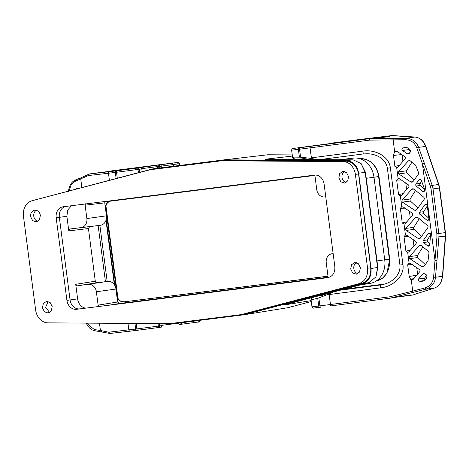 <?xml version="1.0" encoding="UTF-8"?>
<svg xmlns="http://www.w3.org/2000/svg" width="469" height="469" viewBox="0 0 469 469"><rect width="100%" height="100%" fill="white"/><g stroke="black" fill="none" stroke-linecap="round" stroke-linejoin="round"><path stroke-width="0.7" d="M341.385 289.901L344.07 289.543L344.023 289.203M355.238 287.773A2.873 2.392 -97.9 0 1 355.268 287.767L384.633 284.044L355.291 287.761A2.873 2.392 -97.9 0 0 355.268 287.767L346.919 288.922L360.884 287.245L344.064 289.49M362.373 287.022L360.884 287.245M421.596 180.958L419.802 184.487L420.283 185.454L424.633 189.499M430.554 234.916L427.359 239.946L427.142 240.996L429.797 243.986M427.294 205.955L423.642 211.701L423.425 212.75L423.906 213.712L428.906 218.366M422.956 246.87L417.451 255.523L417.24 256.572L417.715 257.534L425.301 264.592M419.292 218.677L413.793 227.324L413.576 228.38L414.051 229.341L421.643 236.399M415.616 190.367L410.117 199.014L409.9 200.064L410.375 201.031L417.961 208.089M411.952 162.168L406.453 170.822L406.236 171.871L406.717 172.832L414.303 179.891M424.844 280.093L424.656 278.152L418.594 278.938C417.973 279.946 418.242 280.697 419.392 281.189L422.1 281.3M426.602 275.092L424.656 278.152M410.598 151.657L408.446 149.652L408.012 148.04M402.953 161.395L402.091 154.77M406.617 189.593L405.755 182.969M410.293 217.903L409.419 211.161M413.957 246.096L413.095 239.471M417.615 274.295L416.753 267.67M295.658 159.478L292.621 157.807L291.63 150.162L299.539 149.212L300.576 157.191L294.215 157.109L292.621 157.807M380.47 284.953L380.746 287.831L329.162 294.55L328.194 294.292L318.85 297.897L312.676 299.527L310.982 299.175L312.301 297.539M416.894 275.151L409.197 276.493L410.651 279.331L413.986 278.498M409.197 276.493L407.678 264.786L409.103 263.226L410.604 263.502L419.526 269.657L420.095 270.607L419.784 271.668L413.388 279.161L412.374 279.741L411.243 279.688L412.726 291.132L425.025 287.896L425.723 289.232L434.54 288.007C439.148 286.272 441.792 282.367 442.478 276.3L445.31 236.229L445.204 232.624L436.85 233.767L436.926 237.015L445.31 236.229L445.005 235.895M407.878 252.328L405.914 251.202L404.014 236.593L405.439 235.028L406.94 235.309L415.862 241.459L416.431 242.409L416.126 243.475L409.068 251.695L408.065 252.287M404.219 224.129L402.25 223.01L400.338 208.283L401.763 206.718L403.264 206.993L412.251 213.202L412.82 214.151L412.515 215.212L405.409 223.502L404.407 224.088M400.538 195.819L398.574 194.694L396.674 180.084L398.099 178.519L399.6 178.8L408.522 184.956L409.091 185.906L408.786 186.967L401.728 195.186L400.731 195.778M397.067 167.58L394.933 166.624L393.473 155.427L394.517 151.768L397.548 151.663M436.85 233.767L431.058 189.159L430.302 186L416.835 147.975C414.784 142.775 411.096 140.032 405.785 139.739L369.549 140.125L299.539 149.212A1.436 0.815 -97.2 0 1 300.166 147.676L309.851 146.439L311.404 157.83L310.537 158.323L300.576 157.191M424.844 191.03L422.932 191.639L424.052 191.897M423.865 191.938L424.814 190.015L421.291 180.108L419.919 179.176L419.063 179.703L415.921 184.006L415.645 185.062L416.185 186.017L422.932 191.639M428.625 246.196L429.715 244.953L430.589 234.488L429.182 232.859L428.355 233.386L423.261 240.509L422.985 241.57L423.525 242.526L427.664 245.903L428.742 246.172M428.912 219.832L427.048 220.33L427.974 220.635L428.994 219.052L427.218 205.346L425.823 204.074L425.002 204.595L426.901 204.566M427.048 220.33L419.796 214.28L419.257 213.325L419.538 212.264L425.002 204.595M424.099 266.187L421.889 266.697L409.759 258.63L409.103 257.698L409.501 256.619L419.169 245.738L420.148 245.205L421.226 245.51L428.49 251.443L429.006 252.756L428.033 260.846L423.941 266.404L423.097 266.943M421.889 266.697L422.974 266.967M419.315 238.768L420.277 238.205L427.828 227.647L428.062 226.591L427.57 225.63L417.562 217.311L416.49 217.006L415.505 217.54L405.837 228.421L405.439 229.499L406.101 230.437L418.225 238.504L419.433 238.744M410.117 199.014L402.162 200.111L401.763 201.189L402.42 202.127L414.549 210.194L415.757 210.434M402.162 200.111L411.829 189.23L412.808 188.696L413.887 189.001L423.894 197.32L424.386 198.281L424.152 199.337L416.601 209.895L415.64 210.458M413.101 181.485L410.891 181.995L398.761 173.929L398.099 172.991L398.498 171.918L408.165 161.031L409.15 160.498L410.223 160.803L415.604 165.147L418.612 172.733L418.454 174.128L412.937 181.696L412.099 182.236M410.891 181.995L411.975 182.259M423.988 280.655L419.392 281.189M418.594 278.938L422.827 273.931L423.812 273.404L426.409 274.904L426.954 276.194C426.509 279.049 424.826 280.767 421.895 281.33M406.236 147.518L402.836 148.028C401.734 148.773 401.622 149.582 402.508 150.473L407.227 153.797L408.435 154.043M408.311 154.067L410.41 151.997L410.516 150.414C409.22 148.274 407.28 147.307 404.688 147.518L402.836 148.028M396.88 167.621L398.07 166.993L405.122 158.768L405.433 157.707L404.864 156.757L397.102 151.364L395.936 151.065L394.517 151.768M410.651 279.331L411.243 279.688M328.194 294.292L332.714 292.175M327.022 293.67L320.925 295.822L318.357 295.951M355.291 287.761L346.738 289.139M300.916 159.46L300.576 159.085L303.865 158.598L312.36 159.583M310.537 158.323L317.302 159.612M380.746 287.831C394.165 286.43 404.765 274.916 402.935 264.668L390.36 167.826L387.365 168.201C386.608 163.458 383.941 159.712 379.362 156.963C375.78 154.928 371.817 153.855 367.473 153.744L363.223 153.961L319.711 159.624L363.223 153.961L362.994 151.112L311.404 157.83M299.011 147.7L322.314 144.728L299.011 147.7M330.545 143.297L335.235 142.646A1.436 1.196 -97.9 0 0 335.224 142.652L330.534 143.303A1.436 1.196 82.1 0 1 330.534 143.303A1.436 1.196 82.1 0 1 330.545 143.297L343.982 141.667L335.03 142.945A1.436 0.317 82.5 0 1 335.036 142.945L339.398 142.359A1.436 1.196 -97.9 0 0 339.386 142.359M335.388 142.705L350.63 140.829L329.502 143.801L373.254 138.15L379.597 137.863L389.282 136.514L390.108 136.227L388.748 135.998L334.948 142.752M390.36 167.826C388.983 156.288 375.218 149.195 362.994 151.112M442.173 275.965L442.478 276.3L435.478 277.273L433.614 277.156L434.986 260.494L422.422 163.757L424.31 163.148L418.612 147.377L425.612 146.41C423.325 140.636 419.767 137.511 414.93 137.03L406.113 138.255L405.785 139.739M433.614 277.156C432.951 282.701 430.085 286.278 425.025 287.896M388.748 135.998L392.406 135.57M369.549 140.125L369.379 138.695L373.254 138.15M344.527 141.427A1.436 0.539 82.7 0 0 344.522 141.427L392.055 135.541L402.191 136.35M394.611 151.657L392.975 138.308L406.113 138.255C412.304 138.66 416.472 141.697 418.612 147.377L416.835 147.975M436.926 237.015L434.986 260.494L436.967 260.6L435.478 277.273C434.986 283.083 431.732 287.069 425.723 289.232L390.091 298.19L410.738 294.907M410.721 294.972L409.466 295.505L396.141 297.135M409.466 295.505L413.06 294.954M329.162 294.55L330.457 304.516L389.891 296.783L390.091 298.19M431.058 189.159L439.412 188.016L438.591 184.499L425.612 146.41L425.395 146.785M78.599 188.386L77.227 188.087L75.48 189.183M114.313 170.962L137.622 167.984L114.319 170.974M140.254 167.644L158.334 165.041L157.332 166.624L141.755 168.641M109.394 180.272L108.486 173.254L88.295 175.547L89.309 173.964L171.783 163.235M105.601 172.059L108.744 171.267L171.525 163.271M86.648 323.153L94.257 329.555L100.425 330.463L99.487 323.235M69.043 190.877L71.2 184.692L75.017 181.397L75.679 179.891C71.605 181.585 69.189 185.472 68.421 191.563M88.295 175.547L75.017 181.397M94.257 329.555L95.26 330.827L109.705 333.436L110.121 333.453L108.638 332.199L100.425 330.463L101.779 331.718M108.744 171.267L162.731 164.302A1.436 0.363 82.7 0 0 162.725 164.302L112.038 170.81M81.858 187.506L80.762 179.07A1.436 1.343 -115.1 0 1 81.495 177.593L89.309 173.964M107.167 281.464L99.879 225.349M327.995 276.247L124.267 301.819A9.192 7.645 82.1 0 1 117.115 298.102M104.874 201.869L314.746 175.435M353.444 158.112A21.545 17.922 82.1 0 1 353.585 158.094A21.545 17.922 82.1 0 1 373.998 177.235L384.727 259.838A21.545 17.922 82.1 0 1 370.229 283.364L359.916 285.029M98.15 225.566L105.437 281.681M292.398 156.06L264.979 159.284L353.093 159.835L361.077 163.523L365.193 172.399L377.539 267.471L375.956 276.851L369.039 282.631L283.903 305.002L311.17 300.629M85.422 308.139A10.482 8.718 -97.9 0 1 77.614 298.894L75.72 284.302L76.207 285.369L77.362 285.832L107.718 281.394A8.618 7.17 82.1 0 1 115.937 289.039L117.619 302.001L119.267 303.531L327.831 277.267M85.458 203.804L85.129 205.164L86.871 218.548A8.249 6.865 82.1 0 1 81.119 227.588L69.981 228.989L89.638 226.638L88.442 228.526L95.283 281.224L95.77 282.291L96.925 282.748L77.362 285.832M49.79 322.877L173.137 323.692L244.314 314.728L362.49 283.681C368.728 281.435 371.577 276.376 371.032 268.508L358.65 173.178C357.149 165.41 353.104 161.219 346.503 160.609L224.2 159.847L153.017 168.811L33.328 200.392M224.2 159.847L267.846 154.77L292.246 154.922M311.287 301.538L287.714 307.728L244.314 314.728M107.718 281.394L96.925 282.748M105.103 201.488L104.745 202.878L106.428 215.84A8.618 7.17 82.1 0 1 100.425 225.278L89.638 226.638M71.446 205.727L67.712 210.048L66.885 216.291L68.779 230.883L69.981 228.989M358.539 173.94L370.727 267.799C371.225 275.795 368.317 280.96 362.009 283.282L244.22 314.195L241.06 314.635L358.849 283.722C365.158 281.394 368.065 276.235 367.573 268.233L355.379 174.38L358.539 173.94C356.973 166.079 352.84 161.799 346.14 161.113L224.246 160.386L153.117 169.344L149.957 169.784L32.173 200.697A14.363 11.948 82.1 0 0 23.45 216.186L35.638 310.038A14.363 11.948 82.1 0 0 48.037 322.865L169.936 323.592L241.06 314.635M132.434 168.693L114.688 170.962L132.434 168.693M361.077 163.523L365.498 172.34L377.844 267.424L375.956 276.851M317.132 145.431L299.386 147.706L317.132 145.431M318.762 145.226L317.959 145.267M327.585 277.642L327.989 276.188L326.254 262.804A8.249 6.865 82.1 0 1 331.823 253.788A8.249 6.865 82.1 0 1 331.999 253.764L333.142 253.618M88.506 284.431A8.249 6.865 82.1 0 1 96.374 291.753L98.115 305.137L98.883 306.445M357.882 273.667A5.886 4.901 82.1 0 1 353.837 268.549A5.886 4.901 82.1 0 1 356.352 262.64M360.403 267.764L359.53 272.043L356.352 274.207L352.665 272.952L350.683 268.983L351.557 264.704L354.734 262.54L358.422 263.795L360.403 267.764M324.618 196.921L325.762 196.787L324.618 196.921A8.249 6.865 82.1 0 1 324.583 196.927A8.249 6.865 82.1 0 1 316.745 189.599L315.004 176.215L314.494 175.119M224.246 160.386L221.087 160.826L342.986 161.553A14.363 11.948 82.1 0 1 355.379 174.38M221.087 160.826L149.957 169.784M327.919 277.642L76.511 309.306A10.054 8.366 82.1 0 1 66.915 300.383L56.186 217.78A10.054 8.366 82.1 0 1 63.104 206.776A10.054 8.366 82.1 0 1 63.192 206.765L314.511 175.113A10.054 8.366 82.1 0 1 324.102 184.036L334.831 266.638C335.13 272.759 332.791 276.429 327.831 277.654L328.001 277.63M76.511 309.306L328.564 277.519M79.666 308.866A10.054 8.366 82.1 0 1 70.074 299.943L59.346 217.34A10.054 8.366 82.1 0 1 65.613 206.46M338.841 177.839L339.714 173.553L342.892 171.396L346.579 172.651L348.561 176.614L347.687 180.899L344.51 183.062L340.822 181.808L338.841 177.839M346.046 182.523A5.886 4.901 82.1 0 1 342.001 177.399A5.886 4.901 82.1 0 1 344.516 171.496M37.825 221.339A5.886 4.901 82.1 0 1 33.78 216.221A5.886 4.901 82.1 0 1 36.295 210.311M30.62 216.655A5.886 4.901 82.1 0 1 34.671 210.212A5.886 4.901 82.1 0 1 40.34 215.435L39.466 219.715L36.289 221.878L32.601 220.623L30.62 216.655M48.131 301.456L45.616 307.365L49.661 312.489M42.456 307.805L43.33 303.519L46.507 301.356L50.195 302.611L52.176 306.579L51.303 310.859L48.125 313.022L44.438 311.768L42.456 307.805M340.289 290.188L380.681 284.923M299.398 157.115L298.39 149.359A1.436 0.815 82.8 0 1 299.011 147.823L335.036 142.945L305.155 146.861A1.436 0.317 82.5 0 1 305.161 146.861M310.988 299.199L311.973 306.82L318.732 306.017L317.73 298.261M318.85 297.897L319.887 305.87L318.732 306.017A1.436 0.815 82.8 0 0 319.723 307.33L315.971 307.699M330.569 305.94L390.126 298.19L330.569 305.94L330.457 304.516L319.887 305.87A1.436 0.815 82.8 0 0 320.878 307.183A1.436 0.815 82.8 0 0 320.884 307.183L319.729 307.33A1.436 0.815 82.8 0 1 319.723 307.33L320.878 307.183M412.409 264.692L407.678 264.786M408.745 236.493L404.014 236.593M405.914 251.202L410.604 249.983M402.25 223.01L406.94 221.79M405.069 208.183L400.338 208.283M398.574 194.694L403.264 193.48M401.405 179.985L396.674 180.084M394.91 166.501L399.6 165.281M401.81 154.571L393.473 155.427M420.283 185.454L416.185 186.017M420.019 183.438L415.921 184.006M421.01 179.621L419.063 179.703M430.331 233.445L428.355 233.386M429.592 245.439L427.664 245.903M427.622 241.957L423.525 242.526M427.359 239.946L423.261 240.509M423.906 213.712L419.796 214.28M423.642 211.701L419.538 212.264M417.715 257.534L409.759 258.63M417.451 255.523L409.501 256.619M421.379 245.627L419.169 245.738M414.051 229.341L406.101 230.437M413.793 227.324L405.837 228.421M417.715 217.434L415.505 217.54M420.441 237.994L418.225 238.504M410.375 201.031L402.42 202.127M414.039 189.118L411.829 189.23M416.759 209.684L414.549 210.194M406.717 172.832L398.761 173.929M406.453 170.822L398.498 171.918M410.381 160.926L408.165 161.031M425.043 273.826L422.827 273.931M408.446 149.652L402.508 150.473M409.437 153.287L407.227 153.797M335.235 142.646L344.516 141.427A1.436 0.539 82.7 0 0 344.516 141.427L360.315 139.416A1.436 1.143 -97 0 1 360.315 139.416A1.436 1.143 -97 0 1 360.327 139.416M335.224 142.652A1.436 1.196 -97.9 0 0 335.212 142.652L344.522 141.427M332.292 143.133A1.436 0.868 82.9 0 0 331.911 143.356M333.67 142.963A1.436 0.797 82.8 0 0 333.33 143.168M335.177 142.769A1.436 0.797 82.8 0 0 334.843 142.969M343.214 141.831L339.398 142.359M296.431 148.034A1.436 1.196 -97.9 0 0 296.402 148.034L305.155 146.861M296.42 148.034L295.241 148.198A1.436 1.196 82.1 0 1 295.253 148.198M300.166 147.676L299.011 147.823M354.212 140.63L354.359 140.208M356.206 139.973L356.065 140.389M389.891 296.783L412.726 291.132L413.007 292.521M407.69 252.351L409.103 263.226M404.026 224.153L405.439 235.028M400.35 195.843L401.763 206.718M396.686 167.644L398.099 178.519M400.42 264.967L402.935 264.668M396.065 135.916A1.436 1.131 95.4 0 0 395.918 135.893A1.436 1.131 95.4 0 0 395.766 135.887M392.975 138.308L369.379 138.695M309.851 146.439L369.414 138.683M389.452 136.086L389.088 136.543M392.049 135.541L360.303 139.422M430.302 186L432.195 185.39L424.31 163.148M438.38 184.88L438.591 184.499L432.195 185.39A14.363 11.948 82.1 0 1 433.034 188.901L438.826 233.509A14.363 11.948 82.1 0 1 438.914 237.115L436.967 260.6M410.123 295.259L409.73 294.96M412.937 295.007L416.408 293.782A1.436 1.131 -109.4 0 1 416.279 293.817L412.808 295.042M415.129 137.042L402.003 136.338M439.119 188.04L439.412 188.016L445.204 232.624L444.911 232.653M416.279 293.817L434.622 287.989L437.19 286.735L440.807 282.701L442.718 276.188L445.55 236.118L445.444 232.589L439.652 187.981L438.849 184.54L425.864 146.445C423.742 140.806 420.124 137.663 415.03 137.03L392.248 135.541M434.704 287.954L416.408 293.782M192.659 322.778L180.946 324.308A1.436 0.797 -97.2 0 1 180.946 324.308L182.382 324.126A1.436 0.721 -97.2 0 1 182.382 324.126L192.642 322.783A1.436 1.196 82.1 0 0 192.659 322.778L197.349 322.127C198.745 322.379 199.583 321.781 199.864 320.327L193.644 321.206A1.436 1.196 82.1 0 1 192.659 322.778L197.338 322.127A1.436 1.196 -97.9 0 0 198.34 320.556L198.334 320.52M180.946 324.308L179.439 324.501A1.436 0.797 -97.2 0 1 179.439 324.501L180.94 324.308A1.436 0.797 -97.2 0 1 179.973 322.994L193.633 321.113M159.226 323.61L159.53 325.943L158.358 326.102L158.03 323.598M161.905 323.622L162.157 325.55C160.263 328.394 162.778 326.453 158.54 327.514A1.436 1.196 -97.9 0 1 158.528 327.514L157.379 327.673A1.436 1.196 82.1 0 0 158.358 326.102L135.682 329.068L134.955 323.458M136.151 323.463L136.86 328.921A1.436 0.774 -97.2 0 0 137.81 330.24A1.436 0.774 -97.2 0 0 137.816 330.24L157.355 327.679A1.436 1.196 82.1 0 0 157.367 327.673L160.697 327.169M173.518 166.231L173.301 164.549L177.991 163.898L178.22 165.639M138.425 172.645L138.009 169.444L139.182 169.286L139.58 172.346M142.171 171.666L141.808 168.893L139.182 169.286A1.436 1.196 -97.9 0 0 137.816 168.008L136.637 168.172L138.009 169.444L116.517 172.264L117.285 178.202M116.13 178.507L115.339 172.41L116.517 172.264A1.436 0.774 -97.2 0 1 117.098 170.734L136.637 168.172M89.403 173.946L109.64 171.654A1.436 1.348 -96.5 0 0 108.486 173.254L115.339 172.41A1.436 0.774 -97.2 0 1 115.919 170.88L117.098 170.734M108.638 332.199L135.682 329.068A1.436 0.774 82.8 0 0 136.631 330.387L130.353 331.155A1.436 1.348 -96.5 0 1 128.828 329.912L127.984 323.411M166.014 163.886A1.436 1.02 82.9 0 0 166.003 163.886L176.62 162.626A1.436 1.196 -97.9 0 1 177.991 163.898L179.521 163.669C176.977 161.348 179.592 162.696 175.699 162.684A1.436 1.02 82.9 0 0 175.687 162.69L165.997 163.886A1.436 1.02 82.9 0 0 165.997 163.886L162.725 164.302M157.543 168.242L157.332 166.624L158.123 166.524L159.63 166.337L159.841 167.955M158.334 168.142L158.123 166.524A1.436 0.797 82.8 0 1 158.733 164.994L176.62 162.626M161.354 167.761L161.143 166.143L173.301 164.549L171.93 163.276M160.234 164.801A1.436 0.797 -97.2 0 0 159.63 166.337L161.143 166.143A1.436 0.721 -97.2 0 1 161.676 164.619M182.382 324.126A1.436 0.721 -97.2 0 1 181.491 322.801L181.474 322.643M177.657 323.123L179.955 322.836M162.122 325.293L177.681 323.282L179.445 324.495A1.436 0.797 -97.2 0 1 178.472 323.182L178.449 323.024M162.157 325.55L159.53 325.943A1.436 1.196 -97.9 0 1 158.54 327.514M179.439 324.501L179.023 324.548M137.81 330.24L136.631 330.387A1.436 0.774 82.8 0 0 136.637 330.387L157.367 327.673M158.733 164.994L158.334 165.041M136.139 168.037A1.436 1.196 82.1 0 0 135.746 168.008L139.557 167.48M135.746 168.008L134.662 168.178A1.436 1.413 -95.5 0 1 134.755 168.172M134.679 168.178L139.985 167.668A1.436 1.413 84.5 0 1 140.096 167.656M137.816 168.008L139.985 167.668M109.64 171.654L115.919 170.88M136.631 330.387L110.121 333.453M105.525 206.354L117.426 298.008M366.271 178.308L378.612 176.573L389.34 259.169L389.721 259.117L386.866 273.404L382.206 278.475L376.132 281.078A20.108 16.726 82.1 0 0 389.34 259.169L377 260.911M359.829 158.68A20.108 16.726 82.1 0 1 378.612 176.573L378.999 176.514C376.507 164.596 369.988 158.669 359.436 158.721M105.197 206.36A9.192 7.645 82.1 0 1 110.162 201.201M105.982 220.383L114.342 284.759M124.285 301.819A2.298 1.272 82.8 0 0 124.279 301.819A2.298 1.272 82.8 0 0 124.267 301.819L327.989 276.165L124.279 301.819L121.102 301.327L119.689 300.5L117.004 297.258M369.039 282.631L362.49 283.681M346.503 160.609L353.093 159.835M119.267 303.531L109.265 305.137M77.614 298.894L70.074 299.937M75.72 284.302L95.283 281.224M88.442 228.526L68.779 230.883M59.346 217.335L66.885 216.291M371.032 268.508L377.844 267.424M365.498 172.34L358.65 173.178M98.115 305.137L117.619 302.001M96.374 291.753L115.937 289.039M86.871 218.548L106.428 215.84M81.119 227.588L100.425 225.278M104.745 202.878L85.129 205.164M370.727 267.799L367.573 268.233M342.986 161.553L346.14 161.113M358.849 283.722L362.009 283.282M66.915 300.383L70.074 299.943M56.186 217.78L59.346 217.34M330.534 143.303L328.54 143.795M344.768 141.603L343.202 141.831M295.241 148.198L292.65 148.597C292.123 148.732 291.782 149.253 291.63 150.162M311.973 306.82C312.788 307.975 313.286 308.391 313.462 308.069L319.723 307.33M387.365 168.201L399.946 265.044C400.96 274.981 391.826 282.391 384.234 284.161L380.459 284.959M179.75 165.446L179.521 163.669M134.667 168.178L140.032 167.662C140.09 167.163 140.682 167.574 141.808 168.893M162.731 164.302L166.003 163.886M130.329 331.161L110.104 333.453M86.02 323.153L89.526 328.001L92.358 329.971L95.26 330.827M81.495 177.593L75.673 179.891M118.024 298.864L105.883 205.375M389.721 259.117L378.999 176.514M110.209 201.195L108.11 202.338L106.973 203.517L105.308 207.187M106.252 219.463L114.841 285.58M353.585 158.094L339.38 159.747M300.828 158.809L300.922 159.507M324.583 196.927L325.762 196.787"/></g></svg>
